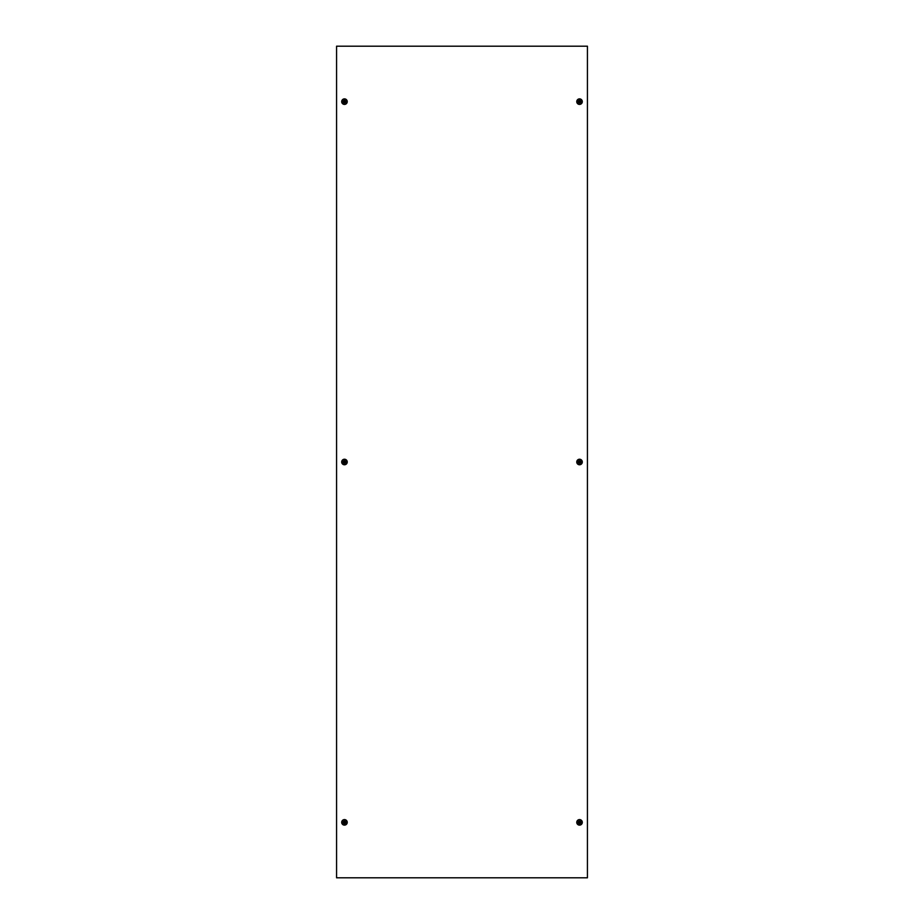 <?xml version="1.0" encoding="UTF-8"?>
<svg xmlns="http://www.w3.org/2000/svg" width="924" height="924" viewBox="0 0 924 924"><rect width="100%" height="100%" fill="white"/><g stroke="black" fill="none" stroke-linecap="round" stroke-linejoin="round"><path stroke-width="1.39" d="M337.399 877.8L336.567 877.8L336.567 46.2L587.433 46.2L587.433 877.8L337.399 877.8M347.239 101.64A2.772 2.772 0 0 1 344.467 104.412A2.772 2.772 0 0 1 341.695 101.64A2.772 2.772 0 0 1 344.467 98.868A2.772 2.772 0 0 1 347.239 101.64A2.76 2.76 0 0 1 344.467 104.4A2.76 2.76 0 0 1 341.707 101.64A2.737 2.737 0 0 1 344.467 98.903A2.737 2.737 0 0 1 347.205 101.64A2.737 2.737 0 0 1 344.467 104.377A2.737 2.737 0 0 1 341.73 101.64A2.76 2.76 0 0 1 344.467 98.88A2.76 2.76 0 0 1 347.228 101.64M345.784 101.64A1.317 1.317 0 0 1 344.467 102.957A1.317 1.317 0 0 1 343.151 101.64A1.317 1.317 0 0 1 344.467 100.323A1.317 1.317 0 0 1 345.784 101.64M343.659 101.813A0.832 0.832 0 0 1 343.659 101.467L344.294 100.832A0.832 0.832 0 0 1 344.64 100.832L345.276 101.467A0.832 0.832 0 0 1 345.276 101.813L344.64 102.449A0.832 0.832 0 0 1 344.294 102.449L343.659 101.813M579.533 98.868A2.772 2.772 0 0 1 582.305 101.64A2.772 2.772 0 0 1 579.533 104.412A2.772 2.772 0 0 1 576.761 101.64A2.772 2.772 0 0 1 579.533 98.868A2.76 2.76 0 0 1 582.293 101.64A2.76 2.76 0 0 1 579.533 104.4A2.76 2.76 0 0 1 576.772 101.64A2.76 2.76 0 0 1 579.533 98.88M579.533 100.323A1.317 1.317 0 0 1 580.85 101.64A1.317 1.317 0 0 1 579.533 102.957A1.317 1.317 0 0 1 578.216 101.64A1.317 1.317 0 0 1 579.533 100.323M579.706 102.449A0.832 0.832 0 0 1 579.36 102.449L578.724 101.813A0.832 0.832 0 0 1 578.724 101.467L579.36 100.832A0.832 0.832 0 0 1 579.706 100.832L580.341 101.467A0.832 0.832 0 0 1 580.341 101.813L579.706 102.449M347.239 462A2.772 2.772 0 0 1 344.467 464.772A2.772 2.772 0 0 1 341.695 462A2.772 2.772 0 0 1 344.467 459.228A2.772 2.772 0 0 1 347.239 462A2.76 2.76 0 0 1 344.467 464.76A2.76 2.76 0 0 1 341.707 462A2.737 2.737 0 0 1 344.467 459.263A2.737 2.737 0 0 1 347.205 462A2.737 2.737 0 0 1 344.467 464.737A2.737 2.737 0 0 1 341.73 462A2.76 2.76 0 0 1 344.467 459.24A2.76 2.76 0 0 1 347.228 462M345.784 462A1.317 1.317 0 0 1 344.467 463.317A1.317 1.317 0 0 1 343.151 462A1.317 1.317 0 0 1 344.467 460.683A1.317 1.317 0 0 1 345.784 462M343.659 462.173A0.832 0.832 0 0 1 343.659 461.827L344.294 461.192A0.832 0.832 0 0 1 344.64 461.192L345.276 461.827A0.832 0.832 0 0 1 345.276 462.173L344.64 462.808A0.832 0.832 0 0 1 344.294 462.808L343.659 462.173M347.239 822.36A2.772 2.772 0 0 1 344.467 825.132A2.772 2.772 0 0 1 341.695 822.36A2.772 2.772 0 0 1 344.467 819.588A2.772 2.772 0 0 1 347.239 822.36A2.76 2.76 0 0 1 344.467 825.12A2.76 2.76 0 0 1 341.707 822.36A2.737 2.737 0 0 1 344.467 819.623A2.737 2.737 0 0 1 347.205 822.36A2.737 2.737 0 0 1 344.467 825.097A2.737 2.737 0 0 1 341.73 822.36A2.76 2.76 0 0 1 344.467 819.6A2.76 2.76 0 0 1 347.228 822.36M345.784 822.36A1.317 1.317 0 0 1 344.467 823.677A1.317 1.317 0 0 1 343.151 822.36A1.317 1.317 0 0 1 344.467 821.043A1.317 1.317 0 0 1 345.784 822.36M343.659 822.533A0.832 0.832 0 0 1 343.659 822.187L344.294 821.551A0.832 0.832 0 0 1 344.64 821.551L345.276 822.187A0.832 0.832 0 0 1 345.276 822.533L344.64 823.169A0.832 0.832 0 0 1 344.294 823.169L343.659 822.533M579.533 459.228A2.772 2.772 0 0 1 582.305 462A2.772 2.772 0 0 1 579.533 464.772A2.772 2.772 0 0 1 576.761 462A2.772 2.772 0 0 1 579.533 459.228A2.76 2.76 0 0 1 582.293 462A2.76 2.76 0 0 1 579.533 464.76A2.76 2.76 0 0 1 576.772 462A2.76 2.76 0 0 1 579.533 459.24M579.533 460.683A1.317 1.317 0 0 1 580.85 462A1.317 1.317 0 0 1 579.533 463.317A1.317 1.317 0 0 1 578.216 462A1.317 1.317 0 0 1 579.533 460.683M579.706 462.808A0.832 0.832 0 0 1 579.36 462.808L578.724 462.173A0.832 0.832 0 0 1 578.724 461.827L579.36 461.192A0.832 0.832 0 0 1 579.706 461.192L580.341 461.827A0.832 0.832 0 0 1 580.341 462.173L579.706 462.808M579.533 819.588A2.772 2.772 0 0 1 582.305 822.36A2.772 2.772 0 0 1 579.533 825.132A2.772 2.772 0 0 1 576.761 822.36A2.772 2.772 0 0 1 579.533 819.588A2.76 2.76 0 0 1 582.293 822.36A2.76 2.76 0 0 1 579.533 825.12A2.76 2.76 0 0 1 576.772 822.36A2.76 2.76 0 0 1 579.533 819.6M579.533 821.043A1.317 1.317 0 0 1 580.85 822.36A1.317 1.317 0 0 1 579.533 823.677A1.317 1.317 0 0 1 578.216 822.36A1.317 1.317 0 0 1 579.533 821.043M579.706 823.169A0.832 0.832 0 0 1 579.36 823.169L578.724 822.533A0.832 0.832 0 0 1 578.724 822.187L579.36 821.551A0.832 0.832 0 0 1 579.706 821.551L580.341 822.187A0.832 0.832 0 0 1 580.341 822.533L579.706 823.169M579.533 98.903A2.737 2.737 0 0 1 582.27 101.64A2.737 2.737 0 0 1 579.533 104.377A2.737 2.737 0 0 1 576.795 101.64A2.737 2.737 0 0 1 579.533 98.903M579.533 459.263A2.737 2.737 0 0 1 582.27 462A2.737 2.737 0 0 1 579.533 464.737A2.737 2.737 0 0 1 576.795 462A2.737 2.737 0 0 1 579.533 459.263M579.533 819.623A2.737 2.737 0 0 1 582.27 822.36A2.737 2.737 0 0 1 579.533 825.097A2.737 2.737 0 0 1 576.795 822.36A2.737 2.737 0 0 1 579.533 819.623"/></g></svg>
